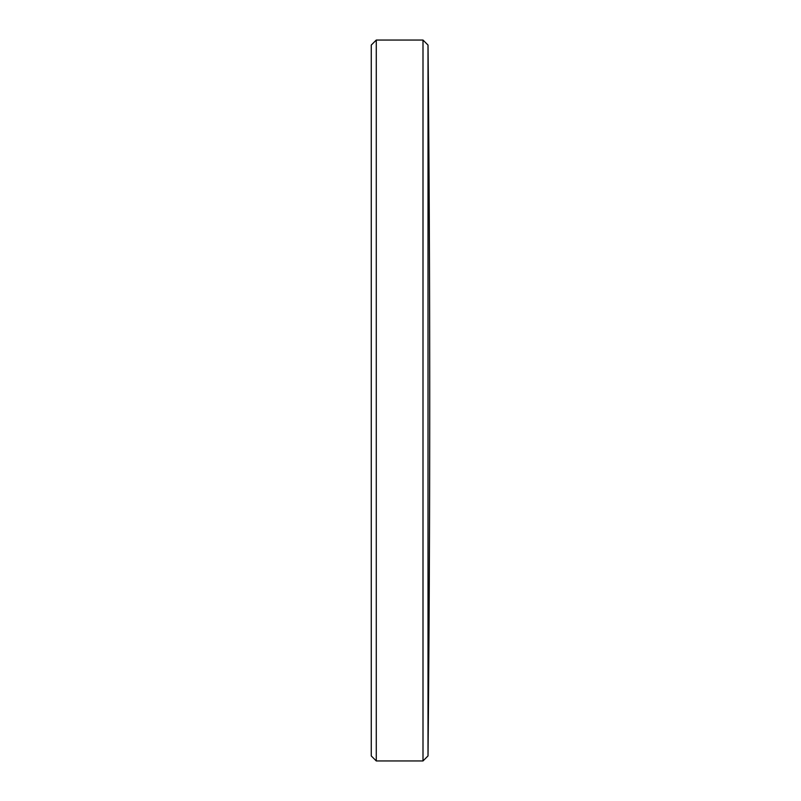 <?xml version="1.0" encoding="UTF-8"?>
<svg xmlns="http://www.w3.org/2000/svg" width="801" height="801" viewBox="0 0 801 801"><rect width="100%" height="100%" fill="white"/><g stroke="black" fill="none" stroke-linecap="round" stroke-linejoin="round"><path stroke-width="0.6" stroke-dasharray="4 3" d="M428.014 755.934L428.014 45.066M376.28 760.95L376.28 40.05M422.998 760.95L422.998 40.05M371.264 755.934L371.264 45.066"/><path stroke-width="1.2" d="M376.28 760.95L376.28 40.05L371.264 45.066L371.264 755.934L376.28 760.95L422.998 760.95L422.998 40.05L428.014 45.066L428.014 755.934L422.998 760.95M428.014 45.066A36669.4 36669.4 0 0 1 428.014 755.934M376.28 40.05L422.998 40.05"/></g></svg>
